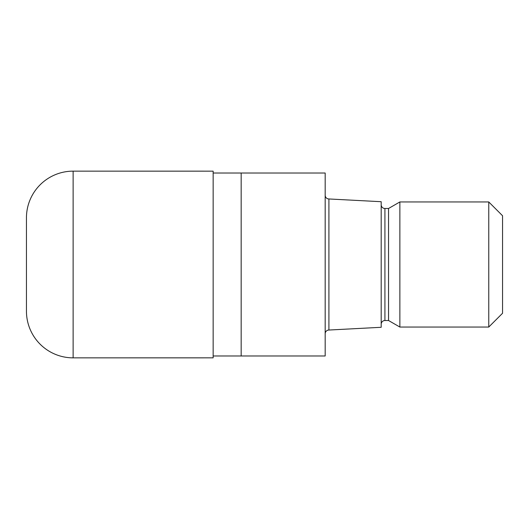 <?xml version="1.0" encoding="UTF-8"?>
<svg xmlns="http://www.w3.org/2000/svg" width="529" height="529" viewBox="0 0 529 529"><rect width="100%" height="100%" fill="white"/><g stroke="black" fill="none" stroke-linecap="round" stroke-linejoin="round"><path stroke-width="0.79" d="M213.154 173.016L325.176 173.016L325.176 355.984L213.154 355.984M325.176 195.234A3.736 3.736 0 0 0 328.912 198.964L381.191 201.708L381.191 327.292L328.912 330.036L328.912 198.964M328.912 330.036A3.736 3.736 0 0 0 325.176 333.766M381.191 204.756A3.736 3.736 0 0 0 384.927 208.486L388.544 208.486L399.864 201.952L488.763 201.952L502.55 215.739L502.55 313.261L488.763 327.048L399.864 327.048L388.544 320.514L384.927 320.514A3.736 3.736 0 0 0 381.191 324.244M388.544 320.514L388.544 208.486M399.864 327.048L399.864 201.952M488.763 327.048L488.763 201.952M241.164 355.984L241.164 173.016M73.128 171.145A46.678 46.678 0 0 0 26.45 217.822L26.45 311.178A46.678 46.678 0 0 0 73.128 357.855L73.128 171.145L213.154 171.151L213.154 357.849L73.128 357.855M384.927 320.514L384.927 208.486"/></g></svg>
